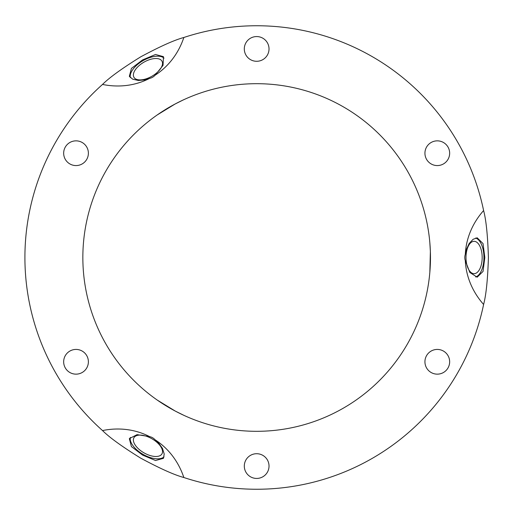 <?xml version="1.0" encoding="UTF-8"?>
<svg xmlns="http://www.w3.org/2000/svg" width="515" height="515" viewBox="0 0 515 515"><rect width="100%" height="100%" fill="white"/><g stroke="black" fill="none" stroke-linecap="round" stroke-linejoin="round"><path stroke-width="0.77" d="M457.359 373.375C466.841 355.839 466.841 355.839 457.359 373.375C446.911 390.351 446.911 390.351 457.359 373.375M431.113 351.082A12.36 12.36 0 0 1 449.653 361.788A12.36 12.36 0 0 1 431.113 372.493A12.36 12.36 0 0 1 431.113 351.082M183.855 477.514C174.405 474.985 160.049 468.547 140.788 458.202C122.197 446.692 109.444 437.48 102.524 430.559A89.198 77.25 -60 0 1 149.582 436.604L137.08 434.641L129.336 438.632L131.409 446.582L142.578 455.093L155.536 460.513L163.455 458.331L164.208 454.024L162.502 448.449L158.433 442.739L155.086 439.784A89.198 77.25 -60 0 1 183.855 477.514A231.75 231.75 0 0 0 256.663 489.25C276.587 488.69 276.587 488.69 256.663 489.25C236.733 488.69 236.733 488.69 256.663 489.25A231.75 231.75 0 0 0 483.604 304.455A89.198 77.25 180 0 1 465.309 260.68A39.398 19.699 180 0 1 464.794 257.5A39.398 19.699 180 0 1 465.309 254.32L466.197 249.949L469.107 243.569L473.079 239.308L477.186 237.801L483.038 243.569L484.821 257.5L483.038 271.431L477.186 277.199L469.86 272.493L465.309 260.68M262.843 455.369A12.36 12.36 0 0 1 262.843 476.781A12.36 12.36 0 0 1 244.303 466.075A12.36 12.36 0 0 1 262.843 455.369M55.961 373.375C66.409 390.351 66.409 390.351 55.961 373.375C46.479 355.839 46.479 355.839 55.961 373.375M88.387 361.788A12.36 12.36 0 0 1 69.847 372.493A12.36 12.36 0 0 1 69.847 351.082A12.36 12.36 0 0 1 88.387 361.788M55.961 141.625C46.479 159.161 46.479 159.161 55.961 141.625C66.409 124.649 66.409 124.649 55.961 141.625M82.207 163.918A12.36 12.36 0 0 1 63.667 153.213A12.36 12.36 0 0 1 82.207 142.507A12.36 12.36 0 0 1 82.207 163.918M256.663 25.75C236.733 26.31 236.733 26.31 256.663 25.75C276.587 26.31 276.587 26.31 256.663 25.75M250.483 59.631A12.36 12.36 0 0 1 250.483 38.219A12.36 12.36 0 0 1 269.023 48.925A12.36 12.36 0 0 1 250.483 59.631M424.933 153.213A12.36 12.36 0 0 1 443.473 142.507A12.36 12.36 0 0 1 443.473 163.918A12.36 12.36 0 0 1 424.933 153.213M457.359 141.625C446.911 124.649 446.911 124.649 457.359 141.625C466.841 159.161 466.841 159.161 457.359 141.625M184.138 415.463L175.293 411.092L157.204 400.046M133.939 437.711A16.177 8.086 -150 0 0 143.904 452.801A16.177 8.086 -150 0 0 161.955 453.882A16.177 8.086 -150 0 0 151.989 438.793A16.177 8.086 -150 0 0 133.939 437.711M157.191 400.039L159.026 401.301M160.294 402.151L164.259 404.719M164.581 404.919L169.512 407.886M170.047 408.195L170.761 408.601M149.582 436.604A39.398 19.699 -60 0 1 152.595 437.75A39.398 19.699 -60 0 1 155.086 439.784M164.034 456.85A19.699 9.849 30 0 1 143.022 454.327A19.699 9.849 30 0 1 130.327 437.39M102.524 84.441C109.425 77.533 122.184 68.321 140.788 56.798C160.068 46.447 174.424 40.009 183.855 37.486A89.198 77.25 60 0 1 155.086 75.216L163.043 65.366L163.455 56.669L155.536 54.487L142.578 59.907L131.409 68.418L129.336 76.368L132.696 79.175L138.374 80.482L145.352 79.812L149.582 78.396A89.198 77.25 60 0 1 102.524 84.441A231.75 231.75 0 0 0 102.524 430.559M157.204 114.954L175.061 104.03L182.941 100.097M161.955 61.118A16.177 8.086 -30 0 0 143.904 62.199A16.177 8.086 -30 0 0 133.939 77.289A16.177 8.086 -30 0 0 151.989 76.207A16.177 8.086 -30 0 0 161.955 61.118M184.138 99.537C184.859 99.163 173.761 104.242 164.543 110.107M164.362 110.216L160.255 112.875M155.086 75.216A39.398 19.699 60 0 1 152.595 77.25A39.398 19.699 60 0 1 149.582 78.396M130.327 77.611A19.699 9.849 150 0 1 143.022 60.673A19.699 9.849 150 0 1 164.034 58.15M465.309 254.32A89.198 77.25 180 0 1 483.604 210.545A231.75 231.75 0 0 0 183.855 37.486M483.604 210.545C486.128 219.905 487.731 235.555 488.413 257.5C487.731 279.445 486.128 295.095 483.604 304.455M429.838 242.642L430.366 251.429L429.838 272.358M474.09 273.677A16.177 8.086 -90 0 1 465.998 257.5A16.177 8.086 -90 0 1 474.09 241.323A16.177 8.086 -90 0 1 482.175 257.5A16.177 8.086 -90 0 1 474.09 273.677M475.615 238.039A19.699 9.849 -90 0 1 483.939 257.5A19.699 9.849 -90 0 1 475.615 276.961M256.663 431.313A173.812 173.812 0 0 0 407.185 170.594A173.812 173.812 0 0 0 106.135 170.594A173.812 173.812 0 0 0 256.663 431.313"/></g></svg>
